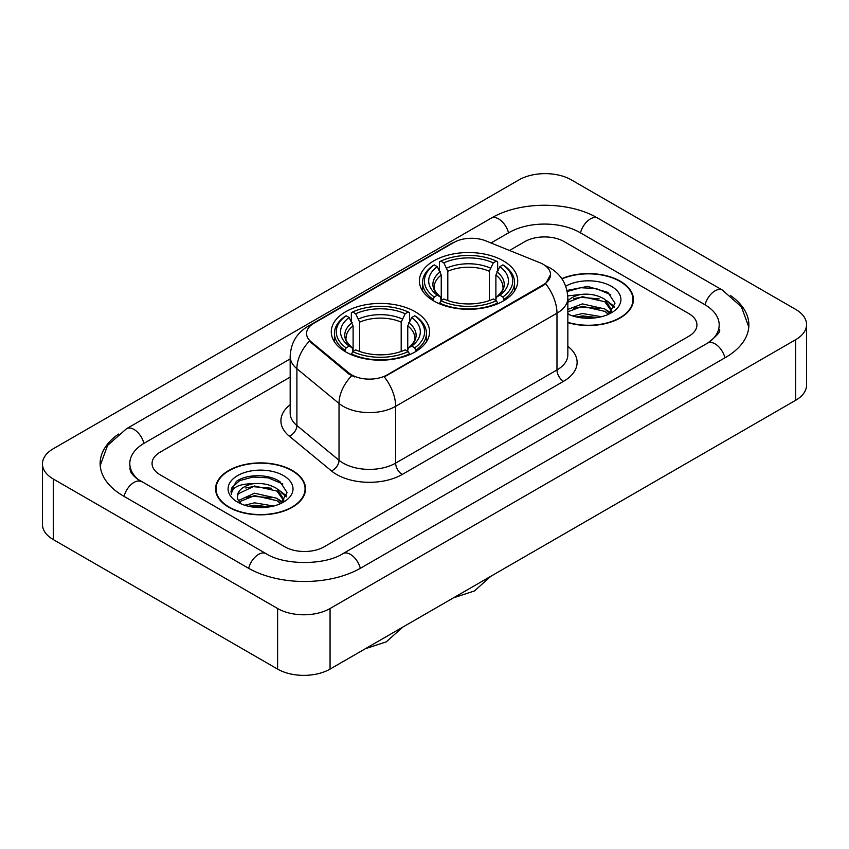 <?xml version="1.0" encoding="UTF-8"?>
<svg xmlns="http://www.w3.org/2000/svg" width="849" height="849" viewBox="0 0 849 849"><rect width="100%" height="100%" fill="white"/><g stroke="black" fill="none" stroke-linecap="round" stroke-linejoin="round"><path stroke-width="1.27" d="M415.193 311.742A49.157 28.378 0 0 0 361.621 305.587A49.157 28.378 0 0 0 331.28 331.81A49.157 28.378 0 0 0 345.67 351.879A49.157 28.378 0 0 0 399.242 358.034A49.157 28.378 0 0 0 429.583 331.81A49.157 28.378 0 0 0 415.193 311.742M503.33 260.855A49.157 28.378 0 0 0 449.758 254.7A49.157 28.378 0 0 0 419.417 280.923A49.157 28.378 0 0 0 433.807 300.992A49.157 28.378 0 0 0 487.379 307.147A49.157 28.378 0 0 0 517.72 280.923A49.157 28.378 0 0 0 503.33 260.855M543.201 264.336A25.046 14.454 0 0 0 539.858 262.723L485.851 240.893A25.046 14.454 0 0 0 453.791 242.506L313.897 323.278A25.046 14.454 0 0 0 306.563 333.498A25.046 14.454 0 0 0 311.084 341.786L348.897 372.966A25.046 14.454 0 0 0 387.123 374.897L543.201 284.786A25.046 14.454 0 0 0 550.534 274.567A25.046 14.454 0 0 0 543.201 264.336M567.843 322.631A44.986 25.969 0 0 0 633.428 299.548A44.986 25.969 0 0 0 620.258 281.189A44.986 25.969 0 0 0 561.783 278.642M292.353 470.505A44.986 25.969 0 0 0 243.334 464.87A44.986 25.969 0 0 0 215.572 488.865A44.986 25.969 0 0 0 228.742 507.224A44.986 25.969 0 0 0 277.761 512.86A44.986 25.969 0 0 0 305.534 488.865A44.986 25.969 0 0 0 292.353 470.505M216.028 491.2A44.986 25.969 0 0 0 215.879 491.9M550.534 274.567L545.631 283.768L543.201 285.529L384.3 376.914A32.464 18.742 60 0 1 395.645 406.321A37.101 21.416 180 0 1 343.176 406.321A37.101 21.416 180 0 1 339.027 403.466L296.895 368.721A37.101 21.416 180 0 1 290.178 356.442L290.178 413.23A37.101 21.416 0 0 0 296.895 425.519L339.027 460.264A37.101 21.416 0 0 0 343.176 463.119A37.101 21.416 0 0 0 395.645 463.119L556.976 369.973A37.101 21.416 0 0 0 567.843 354.829L567.843 298.041A37.101 21.416 180 0 1 556.976 313.185A32.464 18.742 -120 0 0 545.631 283.768M354.521 376.914L348.897 374.069L309.407 341.181A32.464 21.713 129.5 0 0 296.895 368.721L296.895 425.519A9.275 6.208 -50.5 0 1 289.297 436.163A46.377 26.775 180 0 1 290.178 404.74M284.818 546.798A27.826 16.067 0 0 0 324.159 546.798L688.794 336.278A27.826 16.067 0 0 0 696.933 324.923A27.826 16.067 0 0 0 688.794 313.568L564.182 241.625A27.826 16.067 0 0 0 524.841 241.625L509.527 250.466L524.841 241.625A27.826 16.067 0 0 1 564.182 241.625L688.794 313.568A27.826 16.067 0 0 1 696.933 324.923A27.826 16.067 0 0 1 688.794 336.278L324.159 546.798A27.826 16.067 0 0 1 284.818 546.798L160.206 474.856L284.818 546.798M290.178 377.105L160.206 452.135A27.826 16.067 0 0 0 152.067 463.501A27.826 16.067 0 0 0 160.206 474.856A27.826 16.067 0 0 1 152.067 463.501A27.826 16.067 0 0 1 160.206 452.135L290.178 377.105M305.226 491.9A44.986 25.969 0 0 0 305.067 491.2M633.121 302.584A44.986 25.969 0 0 0 632.972 301.894M567.843 322.333A44.519 25.703 0 0 0 632.972 299.548A44.519 25.703 0 0 0 619.929 281.38A44.519 25.703 0 0 0 561.964 278.897M572.619 315.913L582.446 313.514L601.506 316.709M576.471 316.974L582.446 315.913L597.516 317.547M567.843 309.407L582.446 303.9L604.849 308.962L609.614 313.514M567.843 311.806L582.446 306.298L604.849 311.371L608.372 314.353M567.769 295.887L581.162 294.423A23.188 13.382 0 0 0 567.843 300.992M581.162 294.423C590.055 293.489 597.951 295.123 604.849 299.347L611.641 310.023L611.471 311.795M567.843 302.191L582.446 296.683L604.849 301.745L611.567 311.233M567.843 313.345L569.159 314.629M567.843 314.034A32.464 18.742 0 0 0 611.407 312.803A32.464 18.742 0 0 0 611.407 286.304A32.464 18.742 0 0 0 565.71 286.187M608.754 314.172L615.005 303.199L607.884 292.406L587.582 286.4L566.983 290.475M567.206 291.504L580.801 287.715L596.104 288.522L610.739 294.699M573.627 298.668L580.801 297.33L599.161 298.89M609.104 303.199L614.262 307.508M573.627 308.283L580.801 306.956L599.161 308.505M609.104 312.814L609.869 313.313M577.087 317.112L580.801 316.571L597.165 317.611M606.366 300.45L614.559 306.659M606.366 310.065L610.622 312.634M229.071 507.044A44.519 25.703 0 0 0 277.581 512.616A44.519 25.703 0 0 0 305.067 488.865A44.519 25.703 0 0 0 292.024 470.696A44.519 25.703 0 0 0 243.514 465.125A44.519 25.703 0 0 0 216.028 488.865A44.519 25.703 0 0 0 229.071 507.044M244.714 505.229L254.551 502.82L273.611 506.025M248.566 506.28L254.551 505.229L269.611 506.864M238.463 500.517L254.551 493.205L276.944 498.278L281.719 502.82M239.269 501.833L254.551 495.614L276.944 500.677L280.467 503.659M280.86 503.489L287.1 492.516L279.979 481.712C268.666 473.604 246.231 473.986 236.33 481.447L230.981 491.231L231.49 494.383C231.788 487.326 239.047 483.781 253.257 483.728A23.188 13.382 0 0 0 237.359 496.442A23.188 13.382 0 0 0 238.495 500.56L241.254 503.935M253.257 483.728C262.15 482.794 270.046 484.439 276.944 488.653L283.736 499.339L283.577 501.101M237.37 496.697L238.155 493.853L254.551 485.999L276.944 491.062L283.662 500.539M283.502 475.61A32.464 18.742 0 0 0 237.593 475.61A32.464 18.742 0 0 0 237.593 502.12A32.464 18.742 0 0 0 283.502 502.12A32.464 18.742 0 0 0 283.502 475.61M230.992 491.454L232 487.496L239.651 480.64L252.896 477.032L268.199 477.828L282.844 484.004M245.722 487.973L252.896 486.647L271.255 488.196M281.199 492.505L286.357 496.824M245.722 497.588L252.896 496.262L271.255 497.811M281.199 502.13L281.964 502.619M249.182 506.418L252.896 505.877L269.26 506.917M278.461 489.767L286.654 495.965M278.461 499.382L282.717 501.95M432.926 300.472L434.242 296.959A44.148 25.491 0 0 1 434.242 264.899L437.277 266.65A39.882 23.029 0 0 0 437.277 295.197L440.281 296.906L441.247 300.482M441.247 299.028L441.247 275.044L437.277 266.65M439.485 270.449L439.485 261.863L440.801 261.11A44.148 25.491 0 0 1 496.336 261.11L493.301 262.861A39.882 23.029 0 0 0 443.836 262.861L447.805 271.266L447.805 300.578M489.332 300.578L489.332 271.266L493.301 262.861M439.485 303.019A46.005 26.563 0 0 0 497.652 303.019L496.336 300.737A44.148 25.491 0 0 1 440.801 300.737L439.485 303.804M497.652 303.804L497.652 303.019M434.242 264.899L432.926 265.652A46.005 26.563 0 0 0 422.569 282.441A46.005 26.563 0 0 0 432.926 299.23M496.336 261.11L497.652 261.863L497.652 270.449M440.801 300.737L443.836 298.986A39.882 23.029 0 0 0 493.301 298.986L496.336 300.737M437.277 295.197L434.242 296.959M443.836 262.861L440.801 261.11M440.281 271.807A35.669 20.599 0 0 0 440.281 296.906L440.451 297.012C435.378 292.12 433.319 288.787 434.253 287.036A34.31 19.814 0 0 1 441.247 275.044M504.21 299.23A46.005 26.563 0 0 0 514.568 282.441A46.005 26.563 0 0 0 504.21 265.652L502.895 264.899A44.148 25.491 0 0 1 502.895 296.959L504.21 300.472M502.895 296.959L499.859 295.197A39.882 23.029 0 0 0 499.859 266.65L502.895 264.899M499.859 266.65L495.89 275.044L495.89 299.028L496.856 296.906L499.859 295.197M495.89 275.044A34.31 19.814 0 0 1 502.884 287.036C503.818 288.798 501.759 292.13 496.697 297.012L496.856 296.906A35.669 20.599 0 0 0 496.856 271.807M495.89 300.482L495.89 299.028M344.79 351.359L346.105 347.846A44.148 25.491 0 0 1 346.105 315.786L349.141 317.537A39.882 23.029 0 0 0 349.141 346.084L352.144 347.793L353.11 351.369M353.11 349.915L353.11 325.931L349.141 317.537M351.348 321.336L351.348 312.75L352.664 311.997A44.148 25.491 0 0 1 408.199 311.997L405.164 313.748A39.882 23.029 0 0 0 355.699 313.748L359.668 322.153L359.668 351.465M401.195 351.465L401.195 322.153L405.164 313.748M351.348 353.906A46.005 26.563 0 0 0 409.515 353.906L408.199 351.624A44.148 25.491 0 0 1 352.664 351.624L351.348 354.691M409.515 354.691L409.515 353.906M346.105 315.786L344.79 316.539A46.005 26.563 0 0 0 334.432 333.328A46.005 26.563 0 0 0 344.79 350.117M408.199 311.997L409.515 312.75L409.515 321.336M352.664 351.624L355.699 349.873A39.882 23.029 0 0 0 405.164 349.873L408.199 351.624M349.141 346.084L346.105 347.846M355.699 313.748L352.664 311.997M352.144 322.694A35.669 20.599 0 0 0 352.144 347.793L352.303 347.899C347.241 343.007 345.172 339.674 346.116 337.923A34.31 19.814 0 0 1 353.11 325.931M416.074 350.117A46.005 26.563 0 0 0 426.431 333.328A46.005 26.563 0 0 0 416.074 316.539L414.758 315.786A44.148 25.491 0 0 1 414.758 347.846L416.074 351.359M414.758 347.846L411.723 346.084A39.882 23.029 0 0 0 411.723 317.537L414.758 315.786M411.723 317.537L407.753 325.931L407.753 349.915L408.719 347.793L411.723 346.084M407.753 325.931A34.31 19.814 0 0 1 414.747 337.923C415.681 339.685 413.612 343.017 408.549 347.899L408.719 347.793A35.669 20.599 0 0 0 408.719 322.694M407.753 351.369L407.753 349.915M709.944 341.669A50.08 28.919 0 0 0 719.199 324.923A50.08 28.919 0 0 0 704.532 304.473L579.92 232.541A50.08 28.919 0 0 0 509.103 232.541L491.019 242.973M290.178 358.925L144.468 443.051A50.08 28.919 0 0 0 129.801 463.501A50.08 28.919 0 0 0 139.056 480.237M277.602 608.51A37.101 21.416 0 0 0 330.059 608.51L795.683 339.685A37.101 21.416 0 0 0 806.55 324.541A37.101 21.416 0 0 0 795.683 309.397L571.398 179.903A37.101 21.416 0 0 0 518.941 179.903L53.317 448.728A37.101 21.416 0 0 0 42.45 463.872A37.101 21.416 0 0 0 53.317 479.016L277.602 608.51L277.602 669.097A37.101 21.416 0 0 0 330.059 669.097L795.683 400.272A37.101 21.416 0 0 0 806.55 385.128L806.55 324.541M42.45 463.872L42.45 524.459A37.101 21.416 0 0 0 53.317 539.603L277.602 669.097M118.573 434.051A79.764 46.048 0 0 0 100.129 463.501A79.764 46.048 0 0 0 123.487 496.06L248.088 568.002A79.764 46.048 0 0 0 360.889 568.002L725.513 357.482A79.764 46.048 0 0 0 748.871 324.923A79.764 46.048 0 0 0 730.427 295.473M311.084 341.786L311.084 342.89M348.897 372.966L348.897 374.069M387.123 374.897L387.123 375.64M543.201 284.786L543.201 285.529M402.203 474.474A9.275 5.359 60 0 1 395.645 463.119L395.645 406.321L556.976 313.185L556.976 369.973A9.275 5.359 60 0 0 563.534 381.339L402.203 474.474A46.377 26.775 180 0 1 336.618 474.474A46.377 26.775 180 0 1 331.428 470.898L289.297 436.163M567.843 298.041C567.206 284.702 561.348 274.694 550.248 268.029L545.567 265.748A32.464 15.197 112 0 0 545.132 265.588M311.137 325.167A32.464 18.742 -120 0 0 307.773 326.43C296.672 333.095 290.814 343.102 290.178 356.442M307.773 326.43L451.063 243.705A32.464 18.742 60 0 1 453.515 242.665M351.666 375.789A32.464 21.713 129.5 0 0 339.027 403.466L339.027 460.264A9.275 6.208 -50.5 0 1 331.428 470.898M567.843 346.339A46.377 26.775 180 0 1 563.534 381.339M489.332 271.266A34.31 19.814 0 0 0 447.805 271.266M490.298 268.029A35.669 20.599 0 0 0 446.839 268.029M401.195 322.153A34.31 19.814 0 0 0 359.668 322.153M402.161 318.916A35.669 20.599 0 0 0 358.702 318.916M360.326 568.321A14.836 8.564 -120 0 0 342.975 553.633C324.732 565.434 284.245 565.434 266.002 553.633L137.018 478.794C133.282 475.695 131.075 473.095 130.417 470.993L129.801 468.043M248.651 568.321A14.836 8.564 -60 0 1 266.002 553.633M124.05 496.378A14.836 8.564 -60 0 1 141.401 481.691M100.203 465.592L107.59 445.407L126.565 428.692A14.836 8.564 60 0 1 143.916 443.38M126.565 428.692L491.189 218.172A14.836 8.564 60 0 1 508.54 232.859M491.189 218.172C520.129 200.958 568.894 200.958 597.834 218.172A14.836 8.564 120 0 0 580.483 232.859M597.834 218.172L722.435 290.114A14.836 8.564 120 0 0 705.084 304.802M724.95 357.8A14.836 8.564 -120 0 0 707.599 343.113L342.975 553.633M330.059 669.097L330.059 608.51M53.317 539.603L53.317 479.016M795.683 400.272L795.683 339.685M451.063 243.705L457.006 240.936M632.972 303.273L632.972 299.548M611.641 311.615L611.641 310.023M305.067 492.59L305.067 488.865M283.736 500.931L283.736 499.339M216.028 492.59L216.028 488.865M490.881 576.248L474.432 590.957L453.472 597.845M422.569 290.92L422.569 282.441M514.568 290.92L514.568 282.441M402.734 627.135L386.295 641.844L365.335 648.732M334.432 341.807L334.432 333.328M426.431 341.807L426.431 333.328M748.797 327.014L741.41 306.829L722.435 290.114M719.199 329.465C721.268 330.972 717.394 335.514 707.599 343.113"/></g></svg>
